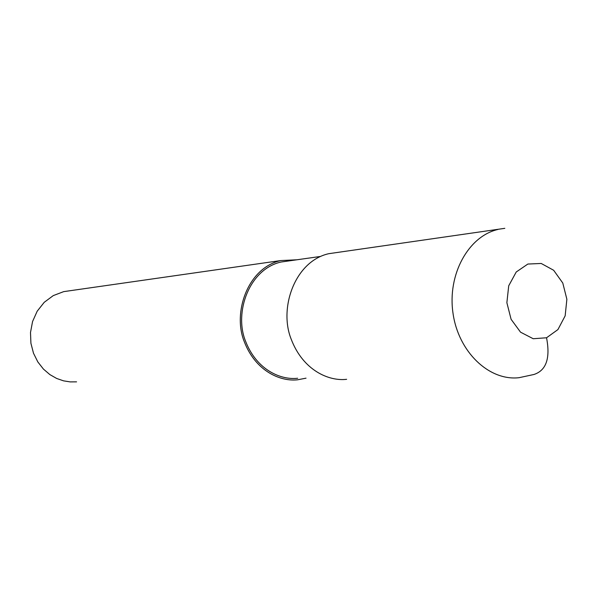 <?xml version="1.0" encoding="UTF-8"?>
<svg xmlns="http://www.w3.org/2000/svg" width="610" height="610" viewBox="0 0 610 610"><rect width="100%" height="100%" fill="white"/><g stroke="black" fill="none" stroke-linecap="round" stroke-linejoin="round"><path stroke-width="0.91" d="M504.821 228.331L328.698 253.699C294.752 261.316 278.663 308.294 291.206 339.213C303.117 370.529 329.057 381.456 346.632 379.313M320.563 256.436L281.08 262.025C249.063 269.124 233.828 312.648 245.571 341.234C256.719 370.194 281.118 380.266 297.672 378.253M296.887 259.791L280.676 260.569C247.896 267.889 232.303 312.465 244.32 341.768C255.727 371.444 280.714 381.807 297.695 379.778L306.037 378.162M280.676 260.569L63.684 291.633L53.283 295.598L44.233 302.308L37.187 311.207L32.559 321.539L30.5 332.481L30.912 343.262L33.497 353.228L37.828 361.928L43.432 369.08L49.845 374.578L56.661 378.459L63.547 380.846L70.234 381.906L76.563 381.852M497.89 229.474L497.874 229.474C468.373 236.261 447.282 274.523 452.994 313.151C458.316 351.825 489.06 381.158 519.026 377.697L533.903 374.494C546.263 370.476 550.479 358.23 546.545 337.772L557.929 329.575L565.157 315.835L566.873 299.266L562.786 283.032L553.651 270.268L541.215 263.467L527.863 264.046L516.235 271.991L508.717 285.793L506.872 302.72L511.104 319.312L520.536 332.168L533.216 338.733L546.545 337.772"/></g></svg>
